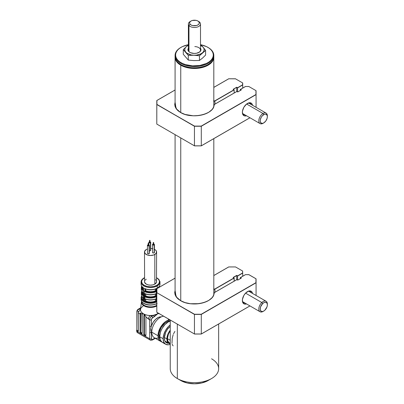 <?xml version="1.0" encoding="UTF-8"?>
<svg xmlns="http://www.w3.org/2000/svg" width="404" height="404" viewBox="0 0 404 404"><rect width="100%" height="100%" fill="white"/><g stroke="black" fill="none" stroke-linecap="round" stroke-linejoin="round"><path stroke-width="0.61" d="M180.755 65.19A19.367 11.181 0 0 0 202.131 67.544A19.367 11.181 0 0 0 213.802 56.939A19.367 11.181 180 0 1 213.812 57.282A19.367 11.181 180 0 1 201.859 67.614A19.367 11.181 180 0 1 180.755 65.19L180.755 112.58L180.755 65.19A19.367 11.181 180 0 1 175.083 57.282A19.367 11.181 180 0 1 175.094 56.939A19.367 11.181 0 0 0 180.755 65.19L181.012 64.746L180.755 65.19M210.706 62.66A19.003 10.969 180 0 1 181.012 64.746L183.891 66.11L190.738 67.746L198.152 67.746L205.005 66.11L207.883 64.746L210.711 62.66M180.755 137.921L180.755 300.733L180.755 137.921M178.184 62.66L181.012 64.746A19.003 10.969 180 0 1 178.184 62.66M207.974 47.404A19.367 11.181 180 0 1 213.726 54.348L213.241 53.979A18.882 10.903 180 0 1 196.228 65.862A18.882 10.903 180 0 1 175.649 56.04L175.169 56.459A19.367 11.181 0 0 0 196.273 66.534A19.367 11.181 0 0 0 213.726 54.348A19.367 11.181 180 0 1 213.812 55.404A19.367 11.181 180 0 1 195.364 66.574A19.367 11.181 180 0 1 175.169 56.459L175.169 57.646A19.367 11.181 0 0 0 195.364 67.761A19.367 11.181 0 0 0 213.812 56.59L213.812 55.404M213.787 55.999A19.367 11.181 180 0 1 208.141 64.499A19.367 11.181 180 0 1 180.755 64.499A19.367 11.181 180 0 1 175.169 57.646A19.367 11.181 180 0 1 175.109 55.999M180.755 64.499L181.098 64.696A18.882 10.903 0 0 0 207.797 64.696L208.141 64.499M175.083 55.404L175.083 56.59A19.367 11.181 0 0 0 175.169 57.646L175.169 56.459A19.367 11.181 180 0 1 175.083 55.404A19.367 11.181 180 0 1 180.921 47.404M213.726 54.348A19.367 11.181 0 0 0 208.141 47.5L207.797 47.303A18.882 10.903 180 0 1 213.241 53.979L213.726 54.348M181.098 47.303L180.755 47.5A19.367 11.181 0 0 0 175.169 56.459L175.649 56.04A18.882 10.903 180 0 1 181.098 47.303A18.882 10.903 180 0 1 188.395 44.682L182.522 46.561L179.896 48.066L177.826 49.838L176.402 51.808L175.664 53.904L175.649 56.04L176.361 58.136L177.765 60.115L179.81 61.893L182.416 63.413L185.487 64.605L192.526 65.852L199.864 65.453L206.373 63.463L208.999 61.953L211.065 60.181L212.494 58.211L213.231 56.116L213.241 53.979L212.534 51.884L211.13 49.904L209.085 48.127L206.479 46.606L200.732 44.733A18.882 10.903 180 0 1 207.797 47.303M156.792 306.005A9.12 5.267 180 0 1 146.632 306.924A9.12 5.267 180 0 1 141.445 301.793L140.521 309.312A10.044 5.797 0 0 0 140.496 309.752A10.044 5.797 0 0 0 143.44 313.822A10.044 5.797 0 0 0 150.49 315.519A10.044 5.797 0 0 0 153.409 315.282A10.044 5.797 0 0 0 157.646 313.822L157.555 312.681L157.646 313.822L159.095 313.57M141.445 302.525A9.12 5.267 0 0 0 155.495 306.591M156.707 305.374A8.716 5.03 180 0 1 147.076 306.429A8.716 5.03 180 0 1 141.834 301.647L141.829 301.813A8.716 5.03 0 0 0 147.208 306.464A8.716 5.03 0 0 0 156.707 305.374L156.707 303.742L156.707 305.374A8.716 5.03 0 0 0 156.792 305.323M157.121 303.52C152.136 306.197 142.152 305.818 141.102 299.445A9.438 5.449 0 0 0 146.662 304.414A9.438 5.449 0 0 0 156.792 303.53A9.438 5.449 180 0 1 147.248 304.55A9.438 5.449 180 0 1 141.188 300.177M156.792 301.95A9.438 5.449 180 0 1 146.662 302.828A9.438 5.449 180 0 1 141.102 297.864A9.438 5.449 180 0 1 141.678 295.991M141.188 298.596A9.438 5.449 0 0 0 155.469 302.51M156.848 301.525L156.181 301.515L156.181 298.874L156.156 301.495A8.959 5.171 180 0 1 144.935 301.495L145.708 301.051L147.985 301.763L150.546 302.01L153.101 301.763L155.378 301.051L156.181 301.515A0.485 0.278 0 0 0 156.792 301.551M143.395 300.581A8.959 5.171 180 0 1 141.824 296.278L141.718 298.339L143.561 300.707M156.848 288.279L156.848 288.648L156.848 288.279A9.438 5.449 180 0 1 144.238 288.279A9.438 5.449 0 0 0 156.848 288.279L156.848 288.279M143.516 296.056L143.516 301.106A9.438 5.449 0 0 0 144.238 301.525L144.238 291.319A0.485 0.278 0 0 0 144.905 291.309L145.708 290.774L147.985 291.486L150.546 291.733L153.101 291.486L155.378 290.774L155.984 291.122L153.424 291.935L150.546 292.223L146.324 291.592L145.107 291.122L145.708 290.774A7.868 4.54 0 0 0 155.378 290.774L155.378 289.092L155.378 290.774L156.181 291.309A0.485 0.278 0 0 0 156.792 291.345M143.516 293.324L143.516 296.041L143.516 293.324A0.485 0.278 180 0 1 143.395 293.137A0.485 0.278 0 0 0 143.516 293.324M143.42 287.926L143.395 290.718A0.485 0.278 0 0 0 143.516 290.905L143.516 287.865A9.438 5.449 180 0 1 141.102 284.224A9.438 5.449 0 0 0 143.516 287.865L143.486 291.203A0.485 0.278 180 0 1 143.39 290.925L143.536 290.521M143.516 291.183L143.486 290.885A0.485 0.278 0 0 0 143.39 290.976M141.188 282.785A9.438 5.449 0 0 0 147.526 287.214A9.438 5.449 0 0 0 157.222 285.906L157.222 288.431L157.222 285.906A9.438 5.449 180 0 1 146.93 287.087A9.438 5.449 180 0 1 141.102 282.053A9.438 5.449 180 0 1 143.869 278.199A0.485 0.278 60 0 1 144.213 277.997A0.485 0.278 -120 0 0 143.97 277.977C142.062 279.144 141.107 280.502 141.102 282.053L141.102 284.224C141.259 285.835 142.021 287.072 143.395 287.936M144.213 277.997L142.269 279.679L141.587 281.654L142.269 283.633L144.213 285.31L147.117 286.431L150.546 286.825L153.969 286.431L156.878 285.31A8.959 5.171 180 0 0 156.595 277.846L158.817 279.679L159.499 281.654L158.817 283.633L156.878 285.31A0.485 0.278 60 0 1 157.222 285.906A0.485 0.278 -120 0 0 156.878 285.31A8.959 5.171 180 0 1 144.213 285.31A8.959 5.171 180 0 1 144.213 277.997L144.491 277.846M144.607 280.972L144.491 281.654A6.05 3.495 0 0 0 148.228 284.886A6.05 3.495 0 0 0 154.823 284.128L154.823 254.48A6.05 3.495 180 0 1 148.228 255.237A6.05 3.495 180 0 1 144.491 252.01A6.05 3.495 180 0 1 146.263 249.541L144.607 251.328L144.955 253.348L147.182 254.914L150.546 255.505L153.904 254.914L156.136 253.348L156.479 251.328L155.575 250.071L154.434 249.334A6.05 3.495 180 0 1 156.595 252.01A6.05 3.495 180 0 1 154.823 254.48L154.823 284.128A6.05 3.495 0 0 0 156.595 281.654L156.479 280.972M150.005 241.875A0.97 0.561 180 0 1 150.727 242.415A0.97 0.561 180 0 1 150.445 242.814L150.445 250.717L149.389 250.839A0.97 0.561 0 0 0 150.445 250.717L150.445 242.814A0.97 0.561 180 0 1 149.389 242.935A0.97 0.561 180 0 1 148.793 242.415A0.97 0.561 180 0 1 149.076 242.021L148.864 242.632L149.389 242.935L150.445 242.814L150.727 242.415L150.131 241.9L149.076 242.021A0.97 0.561 180 0 1 149.52 241.875M149.591 242.319L149.929 242.516L149.763 240.299L149.929 242.319M148.647 244.799A0.97 0.561 180 0 1 149.374 245.339A0.97 0.561 180 0 1 149.091 245.733L149.091 253.641L148.036 253.762L147.435 253.242A0.97 0.561 0 0 0 148.036 253.762A0.97 0.561 0 0 0 149.091 253.641L149.091 245.733A0.97 0.561 180 0 1 148.036 245.854A0.97 0.561 180 0 1 147.435 245.339A0.97 0.561 180 0 1 147.718 244.945L147.435 245.339L148.036 245.854L149.091 245.733L149.374 245.339L148.773 244.824L147.718 244.945A0.97 0.561 180 0 1 148.162 244.799M148.233 245.238L148.576 245.44L148.576 243.461L148.233 243.264L148.647 243.365L148.576 245.238M153.707 244.016A0.97 0.561 180 0 1 154.434 244.556A0.97 0.561 180 0 1 154.151 244.95L154.151 252.859L153.096 252.98L152.5 252.46A0.97 0.561 0 0 0 153.096 252.98A0.97 0.561 0 0 0 154.151 252.859L154.151 244.95A0.97 0.561 180 0 1 153.096 245.071A0.97 0.561 180 0 1 152.5 244.556A0.97 0.561 180 0 1 152.783 244.162L152.571 244.768L153.096 245.071L153.838 245.071L154.434 244.556L153.838 244.041L152.783 244.162A0.97 0.561 180 0 1 153.222 244.016M153.298 244.455L153.636 244.657L153.636 242.678L153.222 242.582L153.636 242.678L153.464 242.44L153.636 244.455M161.272 316.882A9.681 5.59 120 0 0 151.399 326.053A9.681 5.59 120 0 0 150.803 329.634L151.934 330.285L150.803 329.634A9.681 5.59 120 0 0 151.399 332.522A9.681 5.59 120 0 0 151.838 333.219M158.252 338.032A12.105 6.989 -60 0 1 151.788 332.179A12.105 6.989 120 0 0 154.298 337.719L160.494 341.299A12.105 6.989 -60 0 1 157.989 335.759L151.788 332.179L157.989 335.759L158.641 339.163L160.494 341.299L161.792 341.779M161.413 341.688A12.105 6.989 -60 0 1 160.494 341.299M160.146 339.456L158.994 336.916L158.994 333.446L161.1 327.674L165.044 322.963L168.049 321.231L170.241 320.882A10.893 6.287 120 0 0 158.848 335.264L159.742 335.785L158.848 335.264A10.893 6.287 120 0 0 160.055 339.35M159.701 336.749A12.105 6.989 120 0 0 162.206 342.289L160.353 340.153L159.701 336.749L163.125 338.724L159.701 336.749L160.353 332.588L161.146 330.427L162.206 328.316L164.983 324.569L168.261 321.927L170.241 321.049A12.105 6.989 120 0 0 159.701 336.749M170.241 344.354A12.105 6.989 -60 0 1 165.63 344.264A12.105 6.989 -60 0 1 163.125 338.724L163.777 342.132L165.63 344.264L168.407 344.804L170.241 344.354M164.322 338.032A10.408 6.01 -60 0 1 170.241 326.281L167.594 329.078L165.564 332.593L164.322 338.032A10.408 6.01 -60 0 0 166.478 342.799L164.882 340.961L164.322 338.032M140.637 331.942L140.127 332.239L140.637 331.942M138.461 311.605L138.506 312.418A2.904 1.677 120 0 0 138.39 313.277L138.39 331.068L138.072 331.431L136.85 330.77L136.85 331.361L149.687 338.774A2.904 1.677 120 0 0 150.288 340.102A2.904 1.677 -60 0 1 149.687 338.774A1.212 0.697 0 0 0 151.399 338.774A1.212 0.697 180 0 1 149.687 338.774L149.687 332.522A1.212 0.697 0 0 0 151.399 332.522L151.864 333.255M140.627 313.06A0.727 0.419 -120 0 0 140.617 313.181L140.617 331.76L140.102 332.053L140.137 313.459L140.542 313.039L141.915 314.019A0.727 0.419 60 0 1 142.157 314.66L142.157 333.239L140.935 332.487L140.617 331.76L140.658 312.974M145.43 315.933L145.925 316.837L145.925 335.416L144.698 334.663L144.385 333.931L144.385 315.352L143.869 315.65A0.727 0.419 60 0 1 144.021 315.317A0.727 0.419 60 0 1 144.385 315.352L144.385 333.931L143.869 334.229L143.869 315.65L144.385 315.352L144.829 315.61L143.44 313.822L145.632 316.09L145.925 316.903L148.435 319.079C148.566 317.574 149.253 316.388 150.49 315.519C148.334 315.615 145.985 315.049 143.44 313.822L141.915 314.019L142.157 333.239L141.839 333.603L140.42 332.785L140.102 332.053L140.102 313.933L140.213 313.231L140.728 313.115M150.49 315.519A2.904 1.677 120 0 0 148.435 319.079L149.687 319.801A2.904 1.677 -60 0 1 151.742 316.241L150.49 315.519L153.409 315.282L151.742 316.241L150.49 315.519M161.368 316.898L158.626 317.291L155.707 319.221L153.141 322.331L151.399 326.053L151.399 319.801L151.752 318.62L157.646 313.822A10.044 5.797 0 0 0 158.525 313.241L157.646 313.822L159.302 313.519M144.385 315.352L143.869 315.65L143.91 334.477L145.41 335.709L145.925 335.416L145.925 316.903L149.687 319.801L149.687 332.522A1.212 0.697 180 0 0 151.399 332.522L151.49 339.249L152.141 339.628L154.959 338.103L152.596 339.466A1.212 0.697 60 0 1 152.348 340.022A1.212 0.697 60 0 1 151.742 339.961A2.904 1.677 -60 0 1 150.288 340.102L152.348 340.022A1.212 0.697 -120 0 0 152.596 339.466A1.697 0.98 -60 0 1 151.399 338.774L151.399 332.522A9.681 5.59 -60 0 1 150.803 329.634A9.681 5.59 -60 0 1 151.399 326.053L151.399 319.801A1.697 0.98 -60 0 1 152.596 317.726L154.267 316.761L157.646 313.822L153.409 315.282L154.267 316.761A1.212 0.697 -120 0 0 153.409 315.282L151.742 316.241A1.212 0.697 60 0 1 152.596 317.726A1.212 0.697 -120 0 0 151.742 316.241A2.904 1.677 120 0 0 149.687 319.801A1.212 0.697 0 0 0 151.399 319.801A1.212 0.697 180 0 1 149.687 319.801L149.687 326.053A1.212 0.697 0 0 0 151.399 326.053A1.212 0.697 180 0 1 149.687 326.053L149.687 338.774L136.85 331.361L136.875 310.974L137.017 310.696L138.264 311.378L138.506 312.418A2.904 1.677 120 0 0 138.39 313.277L138.39 331.068L137.168 330.315L136.85 329.583L136.85 330.77L137.017 310.696M168.751 343.274A10.408 6.01 -60 0 1 166.478 342.799L168.867 343.264M170.241 324.877L168.407 326.543L165.63 330.29L163.777 334.568L163.125 338.724A12.105 6.989 -60 0 1 170.241 324.877M163.504 342.769L162.206 342.289L165.63 344.264M169.872 319.791L166.549 320.938L164.877 322.089L161.792 325.346L160.494 327.326L158.641 331.603L157.989 335.759A12.105 6.989 -60 0 1 169.872 319.791M163.676 316.216A12.105 6.989 120 0 0 151.788 332.179A12.105 6.989 -60 0 1 163.676 316.216M168.231 318.847A12.105 6.989 -60 0 1 168.645 320.029M140.102 313.933L138.39 313.277L140.102 313.933M141.653 313.767L143.44 313.822C141.314 312.353 140.334 310.994 140.496 309.752C139.259 310.615 138.577 311.802 138.446 313.307A2.904 1.677 -60 0 1 140.496 309.752L139.249 309.03L140.658 308.217L138.097 309.287L137.33 309.979L137.613 310.105L139.249 309.03L137.613 310.105A2.904 1.677 120 0 0 137.239 310.782A2.904 1.677 -60 0 1 137.613 310.105L137.183 310.504M137.703 309.6L139.249 309.03L140.496 309.752L140.915 308.065L143.44 305.621M140.718 307.742L140.309 308.005L140.688 307.969A1.212 0.697 -120 0 0 140.309 308.005L138.097 309.287M158.302 287.936L158.408 287.188M159.136 286.345L159.257 287.254A8.716 5.03 180 0 0 159.181 286.527M158.343 287.784A7.868 4.54 0 0 0 158.403 287.38M156.747 293.784L156.747 293.466L156.747 293.784M157.57 287.865L157.57 288.229L157.57 287.865A9.438 5.449 0 0 0 159.984 284.224A9.438 5.449 180 0 1 157.57 287.865M156.595 277.694L158.843 279.331L159.984 282.053L159.984 284.224C159.949 285.658 159.181 286.896 157.696 287.936L157.696 288.158M159.413 286.178A9.196 5.313 180 0 1 159.686 287.007L159.434 286.148M156.747 298.606L156.747 298.92L156.747 298.606M156.792 298.904A0.485 0.278 180 0 1 156.186 298.874M156.065 298.864L154.762 299.298M155.378 299.202L155.378 301.051L156.156 301.495L153.52 302.344L150.546 302.636L147.571 302.344L144.935 301.495L145.708 301.051A7.868 4.54 0 0 0 155.378 301.051L155.378 299.202M145.708 299.202L145.708 301.051L145.708 299.202M145.107 298.829L146.324 299.298M149.081 299.859L152.005 299.859M145.107 293.688L146.324 294.163M149.081 294.718L152.005 294.718M154.762 294.163L156.328 293.491A0.485 0.278 0 0 0 156.792 293.45M156.792 291.673A0.485 0.278 180 0 1 156.328 291.713A9.196 5.313 180 0 1 144.758 291.713A9.196 5.313 0 0 0 156.328 291.713L156.181 288.774L155.984 291.122A8.716 5.03 180 0 1 145.107 291.122L144.905 288.774L144.758 291.713A0.485 0.278 180 0 1 144.273 291.663L144.273 293.44A0.485 0.278 0 0 0 144.758 293.491L144.905 293.733L144.758 293.491A0.485 0.278 180 0 1 144.273 293.44L144.238 293.743A0.485 0.278 0 0 0 144.9 293.733A0.485 0.278 180 0 1 144.238 293.743L144.238 296.46A0.485 0.278 0 0 0 144.905 296.45A0.485 0.278 180 0 1 144.238 296.46L144.273 296.799A0.485 0.278 0 0 0 144.758 296.854A0.485 0.278 180 0 1 144.273 296.799L144.273 298.576A0.485 0.278 0 0 0 144.758 298.632L144.905 293.733L144.905 296.45L145.708 295.91L145.708 294.067L145.708 295.91A7.868 4.54 0 0 0 155.378 295.91L155.378 294.067L155.378 295.91L155.984 296.258L153.424 297.076L149.081 297.288L145.107 296.258L145.708 295.91L147.985 296.622L150.546 296.869L153.101 296.622L155.378 295.91L156.181 296.45A0.485 0.278 0 0 0 156.792 296.486M145.708 289.092L145.708 290.774L145.708 289.092M144.905 288.663L147.571 289.496L150.546 289.789L153.52 289.496L156.181 288.663M156.363 288.678L156.712 288.456L156.363 288.678M156.328 291.713L156.328 293.491L156.328 291.713M144.758 293.491A9.196 5.313 0 0 0 156.328 293.491A9.196 5.313 180 0 1 144.758 293.491L145.006 293.728M156.065 293.728L156.328 293.491M156.181 293.733L156.181 296.45L156.085 293.733M156.792 293.769A0.485 0.278 180 0 1 156.186 293.733M156.181 296.45L155.984 296.258A8.716 5.03 180 0 1 145.107 296.258L144.758 296.854A9.196 5.313 0 0 0 156.328 296.854L156.181 296.45M156.792 296.809A0.485 0.278 180 0 1 156.328 296.854L156.328 298.632A0.485 0.278 0 0 0 156.792 298.586M144.758 296.854L144.758 298.632A9.196 5.313 0 0 0 156.328 298.632L156.328 296.854A9.196 5.313 180 0 1 144.758 296.854M156.328 298.632L156.181 298.869L156.328 298.632A9.196 5.313 180 0 1 144.758 298.632L145.016 298.869M144.9 298.874A0.485 0.278 180 0 1 144.238 298.879L144.238 301.525A0.485 0.278 0 0 0 144.905 301.515L144.905 298.874L144.935 301.495M143.395 298.278L143.395 300.919A0.485 0.278 0 0 0 143.516 301.106L143.516 298.465A0.485 0.278 180 0 1 143.481 298.117M144.339 298.606L144.339 298.92L144.339 298.606M143.395 299.359A7.868 4.54 0 0 1 142.678 297.465L143.627 299.632M142.683 287.38A7.868 4.54 0 0 0 143.395 289.082M142.678 287.188L143.627 289.355M143.733 290.33L142.319 288.855L141.956 286.345M143.395 290.067A8.716 5.03 180 0 1 141.905 286.527M141.658 286.148L141.344 287.587A9.196 5.313 0 0 0 143.39 290.925A9.196 5.313 180 0 1 141.344 287.587A9.196 5.313 180 0 1 141.673 286.178M143.395 294.223A7.868 4.54 0 0 1 142.678 292.329L143.627 294.491M143.733 295.47L141.956 293.173L141.981 291.395A8.716 5.03 180 0 0 143.395 295.203M143.369 296.046A9.196 5.313 180 0 1 141.344 292.723A9.196 5.313 0 0 0 143.299 295.996M143.486 285.744L143.516 286.047M143.364 292.683A9.196 5.313 180 0 1 141.344 289.365A9.196 5.313 0 0 0 143.364 292.683M143.39 292.703A0.485 0.278 0 0 0 143.486 292.981A0.485 0.278 180 0 1 143.39 292.703M143.364 291.016L143.395 295.854A0.485 0.278 0 0 0 143.516 296.041A0.485 0.278 180 0 1 143.395 295.854L143.364 296.157A0.485 0.278 0 0 0 143.486 296.344L143.516 296.041M143.536 295.657L143.39 296.061A0.485 0.278 0 0 0 143.364 296.157L143.364 297.935A0.485 0.278 0 0 0 143.486 298.122L143.486 296.344A0.485 0.278 180 0 1 143.364 296.157M141.774 291.042L141.344 292.723A9.196 5.313 180 0 1 141.794 291.082M143.476 298.056C142.228 297.268 141.516 296.087 141.344 294.501A9.196 5.313 0 0 0 143.364 297.819A9.196 5.313 180 0 1 141.344 294.501L141.344 292.723M153.692 244.501L153.242 244.501M154.151 252.859A0.97 0.561 0 0 0 154.434 252.46L154.151 252.859M148.627 245.284L148.182 245.284M149.091 253.641A0.97 0.561 0 0 0 149.374 253.242L149.091 253.641M149.985 242.365L149.536 242.365M150.445 250.717A0.97 0.561 0 0 0 150.727 250.323L150.445 250.717M152.858 248.783L150.546 248.516M147.435 249.01L146.263 249.541A6.05 3.495 180 0 1 147.435 249.01M150.657 250.106L150.727 242.415M149.389 250.839L149.076 250.717M149.298 253.03L149.374 245.339M147.435 245.339L147.511 253.03M154.363 252.248L154.434 244.556M152.5 244.556L152.571 252.248M150.727 248.516A6.05 3.495 180 0 1 152.5 248.702M146.263 279.184L144.955 280.32M144.491 252.01L144.607 282.335L146.263 284.128L148.228 284.886L150.546 285.148L152.858 284.886L154.823 284.128L156.479 282.335L156.595 252.01M156.136 280.32L155.575 279.714M159.984 282.053A9.438 5.449 180 0 1 157.222 285.906A9.438 5.449 0 0 0 159.898 281.32M156.323 293.551A9.438 5.449 180 0 1 156.747 293.753M144.213 303.495L145.566 304.136M147.117 304.616L150.546 305.01L153.969 304.616M155.52 304.136L156.878 303.495M137.33 309.979L137.118 310.641M136.89 311.383L136.85 311.797M137.613 332.765A2.904 1.677 -60 0 1 137.451 332.689L136.638 331.068A0.727 0.419 0 0 0 136.85 331.361A0.727 0.419 180 0 1 136.638 331.068L136.638 330.3M137.451 332.689A2.904 1.677 -60 0 1 136.85 331.361A2.904 1.677 120 0 0 137.451 332.694L150.288 340.102M191.021 21.018A4.843 2.793 180 0 1 197.869 21.018A4.843 2.793 180 0 1 198.829 21.806L197.713 20.927L196.097 20.362L192.395 20.463L190.87 21.109L189.895 22.043L189.612 23.119L190.062 24.179L188.966 25.462L190.062 24.179A4.843 2.793 180 0 1 191.021 21.018L190.168 21.508A6.05 3.495 0 0 0 188.966 25.462L188.966 51.55L188.966 25.462A6.05 3.495 180 0 1 188.395 23.982A6.05 3.495 180 0 1 190.643 21.261M198.248 21.261A6.05 3.495 180 0 1 199.924 22.498A6.05 3.495 0 0 0 198.728 21.508L197.869 21.018M198.829 21.806L199.924 22.498L198.829 21.806A4.843 2.793 180 0 1 196.501 25.523A4.843 2.793 180 0 1 190.062 24.179L191.183 25.058L192.799 25.619L196.501 25.523L198.021 24.876L199 23.942L199.283 22.866L198.829 21.806M188.966 25.462A6.05 3.495 0 0 0 197.016 27.144A6.05 3.495 0 0 0 199.924 22.498A6.05 3.495 180 0 1 200.5 23.982A6.05 3.495 180 0 1 195.763 27.391A6.05 3.495 180 0 1 188.966 25.462M198.889 52.439A6.05 3.495 0 0 0 200.061 48.763A6.05 3.495 0 0 0 194.809 46.581M188.567 48.026L187.921 49.45L188.804 51.581L190.496 52.682L194.056 53.439L196.581 53.242L199.657 51.954L200.97 49.899L200.5 48.248A6.535 3.772 180 0 1 199.066 52.343A6.535 3.772 180 0 1 194.056 53.439A6.535 3.772 180 0 1 189.824 52.343A6.535 3.772 180 0 1 188.395 48.248M203.106 47.172A9.681 5.59 180 0 1 202.525 52.752L205.606 50.389L203.106 47.172L200.5 45.309A9.681 5.59 180 0 1 203.106 47.172L200.5 44.597L203.106 47.172L203.934 48.551L204.111 50.01L203.631 51.439L202.525 52.752A9.681 5.59 180 0 1 193.869 55.252L199.45 55.772L205.606 50.389L203.106 47.172M193.869 55.252A9.681 5.59 180 0 1 185.79 52.177L188.289 55.388L196.389 55.151L200.874 53.853L202.525 52.752L199.45 55.772L199.45 60.454L199.45 55.772L191.385 54.979L187.203 53.384L185.79 52.177A9.681 5.59 180 0 1 186.365 46.596L183.285 49.616L188.289 55.388L193.869 55.252M186.365 46.596A9.681 5.59 180 0 1 188.395 45.309L186.365 46.596L185.259 47.904L184.779 49.339L184.961 50.793L185.79 52.177L183.285 49.616L183.285 54.298L183.285 49.616L186.365 46.596M188.395 44.965L187.905 45.334L188.395 44.965M188.966 48.586A6.05 3.495 0 0 0 190.001 52.439M205.606 55.07L205.606 50.389L205.606 55.07L202.525 58.09L199.45 60.454L193.859 60.59L188.289 60.07L188.289 55.388L188.289 60.07L183.285 54.298M170.241 320.003L170.241 368.665A24.205 13.973 0 0 0 177.331 378.548L177.331 324.099L177.331 378.548L180.755 380.528L177.331 378.548A24.205 13.973 0 0 0 203.712 381.578A24.205 13.973 0 0 0 218.655 368.665L218.655 323.998M180.755 380.528L187.037 382.947L194.445 383.8L201.859 382.947L208.141 380.528A19.367 11.181 0 0 1 180.755 380.528M172.882 345.602L173.19 345.834M172.139 344.127L172.619 345.294M173.185 334.658L172.22 338.345L171.988 343.269M174.897 331.391L173.538 333.78M211.565 358.787A24.205 13.973 180 0 1 211.565 378.548A24.205 13.973 180 0 1 177.331 378.548M167.402 338.628L170.241 340.264L167.402 338.628L168.473 333.946L170.241 330.891A8.959 5.171 120 0 0 167.402 338.628A8.959 5.171 120 0 0 169.256 342.723L167.887 341.148L167.402 338.628M166.887 338.921A9.681 5.59 -60 0 1 170.241 330.189L168.044 333.866L166.887 338.921L164.337 337.451L166.887 338.921L167.413 341.648L168.897 343.355A9.681 5.59 -60 0 1 166.887 338.921M170.241 343.784A9.681 5.59 -60 0 1 168.897 343.355L170.241 343.784M242.38 112.019A6.535 3.772 120 0 0 245.203 115.019A6.535 3.772 -60 0 1 243.728 114.726A6.535 3.772 -60 0 1 242.38 112.019M246.491 115.761A7.262 4.192 -60 0 1 242.37 112.327A7.262 4.192 -60 0 1 247.506 103.434L247.506 103.434A7.262 4.192 -60 0 1 252.54 105.277M234.158 89.895L234.158 93.016L234.158 89.895L214.923 101L233.987 89.794L214.837 100.849L214.923 104.121L214.923 101A1.212 0.697 180 0 1 213.812 101.187M174.841 104.52A19.609 11.322 180 0 1 175.083 102.747L174.841 104.52C174.907 107.585 176.816 110.231 180.558 112.469L176.72 109.358L174.841 104.52M175.083 102.247L176.063 108.555L180.558 112.469C191.582 119.579 214.388 114.327 214.039 104.929A19.609 11.322 180 0 1 208.353 112.499L208.353 112.499M175.099 102.197L174.72 104.419L175.099 106.641L176.22 108.777L178.043 110.747L180.497 112.474A19.725 11.388 0 0 0 201.662 115.024A19.725 11.388 0 0 0 214.16 104.838L214.039 104.934A1.212 0.697 180 0 1 214.393 104.464L236.896 91.435L237.749 91.971L241.173 89.991M237.749 91.93L241.345 89.895L240.37 89.43L241.137 89.971L240.37 89.43L245.455 86.532M240.37 89.43L245.465 86.486L248.874 86.532M245.465 86.486L248.829 86.507L245.475 86.481M248.829 86.507L255.944 90.612L256.065 94.637L255.944 90.612L255.944 94.511L201.293 126.26L255.944 94.511L201.243 126.088L194.496 126.088L201.293 126.26L194.496 126.088L156.792 104.52L194.445 126.26L156.914 104.394L156.914 100.495L175.083 90.006L156.828 100.505L156.792 124.084L156.792 104.52L194.445 126.26L194.46 145.874L201.293 145.824L194.445 145.824L156.792 124.084L194.445 145.824L194.445 126.26L201.293 126.26L201.293 145.824L249.93 117.746L201.278 145.874L194.47 145.879M213.812 87.37L228.694 78.775L235.512 78.775L228.699 78.775L213.812 87.41L228.679 78.825M228.73 78.795L235.527 78.825M233.3 89.4L236.724 87.224L233.128 89.299L236.724 87.426L237.577 87.915L236.724 87.224L237.577 87.915L242.713 84.951L242.592 82.906L242.713 84.951L237.577 87.915L242.713 84.951L242.713 88.072L242.713 82.977M194.46 145.874L201.243 145.854M236.724 87.426L236.724 91.531L236.724 87.426M237.577 87.915L237.577 91.87L237.577 87.915M156.792 100.566L156.792 104.52L156.792 100.566M249.93 117.746L201.293 145.824L194.445 145.824M247.243 103.591A6.535 3.772 -60 0 1 250.263 103.404A6.535 3.772 -60 0 1 251.253 104.535A6.535 3.772 120 0 0 247.243 103.591M201.293 145.824L201.293 126.26L256.065 94.637L256.065 107.312L256.065 90.683M252.545 105.298L251.778 103.601L250.359 102.783L249.47 102.747L246.506 104.126L243.875 107.267L242.471 111.11L242.471 113.428L243.238 115.12L243.875 115.65L244.652 115.938L246.506 115.756M240.319 89.501L240.319 90.445L240.319 89.501M237.749 91.971L241.345 89.895L240.491 89.4L245.501 86.507M235.476 78.795L242.592 82.906L242.592 84.825L237.577 87.718L236.724 87.224L233.128 89.299L233.987 89.794L214.837 100.849L213.57 100.965M180.497 112.474L185.067 114.443L193.253 115.791L198.935 115.514L204.237 114.307L208.727 112.282L212.019 109.595L213.13 108.075L214.479 104.419L236.896 91.476M267.362 116.675A5.085 2.934 -60 0 1 263.847 122.851L262.464 123.372L261.282 123.185L260.257 121.675L260.226 120.074L261.171 117.377L262.317 115.786L264.393 114.302L265.696 114.135L267.059 115.175L267.362 116.584L267.12 118.316L265.832 120.958L263.847 122.851A5.085 2.934 -60 0 1 263.767 122.902A5.085 2.934 -60 0 1 260.171 120.872A5.085 2.934 -60 0 1 263.691 114.645A5.085 2.934 -60 0 1 267.362 116.675L267.362 115.882A6.05 3.495 120 0 0 262.989 113.468L246.632 104.025L262.989 113.468A6.05 3.495 120 0 0 258.802 120.877A6.05 3.495 120 0 0 263.085 123.296A6.05 3.495 120 0 0 263.176 123.24A6.05 3.495 -60 0 1 260.055 123.594A6.05 3.495 -60 0 1 259.11 118.806A6.05 3.495 -60 0 1 262.989 113.468L263.691 114.645L262.989 113.468A6.05 3.495 -60 0 1 266.11 113.115A6.05 3.495 -60 0 1 267.347 116.307M263.443 311.226L262.095 311.545L261.004 311.156L260.191 309.403L260.585 306.813L262.696 303.561A5.085 2.934 -60 0 1 267.362 304.828A5.085 2.934 -60 0 1 264.837 310.252L263.443 311.226A6.05 3.495 -60 0 1 260.055 311.752A6.05 3.495 -60 0 1 261.812 302.525L245.566 293.147L261.812 302.525A6.05 3.495 120 0 0 258.853 309.696A6.05 3.495 120 0 0 263.085 311.449L263.767 311.055A5.085 2.934 -60 0 1 260.211 309.58A5.085 2.934 -60 0 1 262.696 303.561L261.812 302.525L262.696 303.561L264.095 302.581L265.438 302.263L266.529 302.652L267.201 303.687L267.347 305.212L266.948 306.995L264.837 310.252A5.085 2.934 -60 0 1 263.767 311.055M267.362 304.828L267.362 304.04A6.05 3.495 120 0 0 261.812 302.525A6.05 3.495 -60 0 1 266.11 301.268A6.05 3.495 -60 0 1 267.347 304.459M242.38 300.172A6.535 3.772 120 0 0 245.203 303.172A6.535 3.772 -60 0 1 243.728 302.879A6.535 3.772 -60 0 1 242.38 300.172M246.491 303.914A7.262 4.192 -60 0 1 242.37 300.48A7.262 4.192 -60 0 1 247.506 291.587L247.506 291.587A7.262 4.192 -60 0 1 252.54 293.435M234.158 278.048L214.923 289.153L234.158 278.048L234.158 281.169L233.987 277.952L214.837 289.006L214.923 292.274L214.923 289.153A1.212 0.697 180 0 1 213.812 289.34A1.212 0.697 0 0 0 214.923 289.153L214.837 289.006A1.091 0.631 180 0 1 213.812 289.173M174.841 292.673A19.609 11.322 180 0 1 175.083 290.9L174.841 292.673C174.907 295.738 176.816 298.389 180.558 300.621L176.72 297.511L174.841 292.673M175.083 290.4L176.063 296.708L180.558 300.621C191.582 307.732 214.388 302.48 214.039 293.082A19.609 11.322 180 0 1 208.353 300.657A19.609 11.322 180 0 1 208.353 300.657M175.099 290.355L174.72 292.577L175.099 294.799L176.22 296.935L178.043 298.904L180.497 300.626A19.725 11.388 0 0 0 201.662 303.177A19.725 11.388 0 0 0 214.16 292.991L214.039 293.087A1.212 0.697 180 0 1 214.393 292.622L236.896 279.588L237.749 280.124L241.345 278.048L240.491 277.553L245.455 274.69M240.37 277.583L245.465 274.639L248.864 274.639L256.03 278.78M245.465 274.639L248.829 274.659L255.944 278.77L256.065 282.79L256.065 278.841L256.065 282.79L201.293 314.413L256.065 282.79L256.065 295.47L256.065 282.79L201.293 314.413L194.496 314.246L201.293 314.413L201.293 333.982L194.445 333.982L201.278 334.032L249.93 305.904L201.278 334.032L194.47 334.032M248.874 274.69L245.475 274.639M228.73 266.953L235.512 266.933L228.694 266.933L213.812 275.563L228.679 266.983M242.678 271.069L235.512 266.933M242.713 273.109L242.713 276.23L242.713 273.109L237.577 276.073L237.577 280.028L237.577 276.073L242.713 273.109M213.65 289.143L214.837 289.006L233.987 277.952L233.128 277.457L236.724 275.382L237.577 275.876L242.592 272.978L242.592 271.064L242.678 273.028L237.577 276.073L236.724 275.579L236.724 279.689L236.724 275.579L233.3 277.553M156.828 312.302L156.792 292.673L156.792 312.241L194.445 333.982L156.828 312.302M194.46 334.032L201.243 334.012M233.522 277.23A10.893 6.287 -60 0 1 233.795 277.27M248.829 274.659L255.944 278.77L255.944 282.664L201.243 314.246L194.496 314.246L156.792 292.673L156.828 288.658L156.792 292.673L194.445 314.413L194.445 333.982L194.445 314.413L201.293 314.413L201.293 333.982L194.445 333.982M247.243 291.749A6.535 3.772 -60 0 1 250.263 291.562A6.535 3.772 -60 0 1 251.253 292.693A6.535 3.772 120 0 0 247.243 291.749M249.93 305.904L201.293 333.982M252.545 293.45L252.253 292.506L251.137 291.228L250.359 290.941L248.511 291.122L245.541 293.173L243.875 295.42L242.471 299.268L242.471 301.581L243.238 303.278L243.875 303.803L244.652 304.091L246.506 303.909M245.501 274.659L240.319 277.654L240.319 278.644L240.319 277.654L241.173 278.149M156.914 292.546L156.914 288.653L175.083 278.159L156.828 288.658L156.914 292.546M180.497 300.626L185.067 302.596L190.42 303.727L198.935 303.667L204.237 302.465L208.727 300.435L212.019 297.748L213.13 296.228L214.479 292.572L236.896 279.629M213.812 57.282L213.812 106.282M213.812 138.638L213.812 294.435M175.083 57.282L175.083 106.282M175.083 134.648L175.083 294.435M141.445 301.793L141.567 301.212M141.658 295.94L141.102 299.445M148.793 244.829L148.793 242.415M149.52 242.415L149.52 240.441M148.162 245.339L148.162 243.365M153.222 244.556L153.222 242.582M155.313 338.31L152.348 340.022M156.469 288.643C152.52 290.284 148.571 290.284 144.617 288.643M156.217 293.723C152.434 295.258 148.652 295.258 144.874 293.723M156.217 298.859C152.434 300.394 148.652 300.394 144.874 298.859M143.476 292.915C142.228 292.132 141.516 290.946 141.344 289.365L141.344 287.587M153.707 244.556L153.707 242.582M148.647 245.339L148.647 243.365M150.005 242.415L150.005 240.441M143.97 277.977L144.491 277.694M188.395 51.101L188.395 23.982M200.5 51.101L200.5 23.982M198.728 52.54L199.066 52.343M190.168 52.54L189.824 52.343M211.565 378.548L208.141 380.528M168.897 343.355L164.933 341.067M170.241 343.294L169.256 342.723M249.965 117.766L201.278 145.874M214.418 104.409L236.896 91.435M175.083 89.966L156.828 100.505M260.055 123.594L242.733 113.595M263.085 123.296L263.767 122.902M266.11 113.115L248.783 103.111M260.055 311.752L242.733 301.748M266.11 301.268L248.783 291.269M228.694 266.933L213.812 275.523M235.507 266.928L228.699 266.928M249.965 305.924L201.278 334.032M214.418 292.567L236.896 279.588M175.083 278.119L156.828 288.658"/></g></svg>

